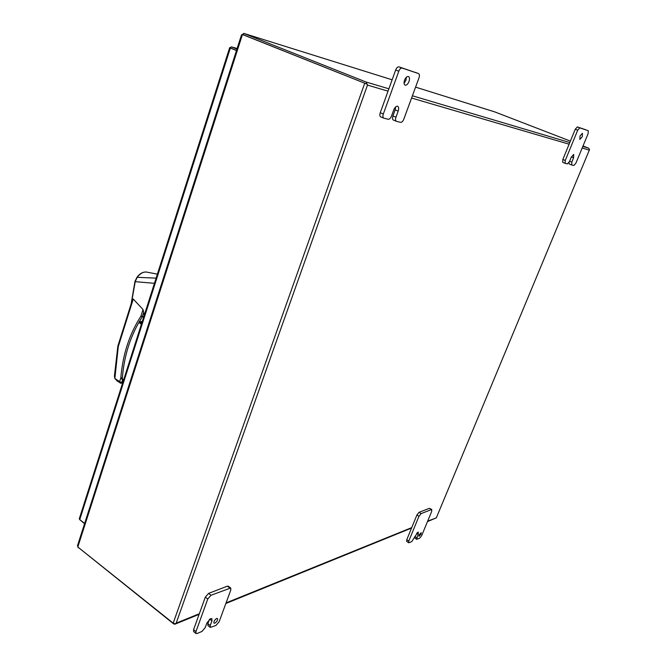 <?xml version="1.0" encoding="UTF-8"?>
<svg xmlns="http://www.w3.org/2000/svg" width="667" height="667" viewBox="0 0 667 667"><rect width="100%" height="100%" fill="white"/><g stroke="black" fill="none" stroke-linecap="round" stroke-linejoin="round"><path stroke-width="1" d="M154.461 283.308L135.218 281.674L131.482 302.826M132.249 300.392L133.258 299.033L143.021 309.538L144.297 315.124M156.103 278.139L137.202 277.322L135.193 281.666M117.876 346.031L118.292 346.532L114.866 378.472L117.217 381.065L121.027 383.258L120.16 383.025L119.635 381.641L121.661 382.675L122.553 379.898L120.844 377.83C122.728 354.611 129.398 334.1 140.862 316.3L143.722 316.925M114.441 375.905L117.851 346.106L132.4 299.917M146.798 272.119L146.348 272.036C143.172 271.777 140.12 273.545 137.202 277.322L137.152 277.397M123.762 379.456L122.611 379.59L122.353 377.922C124.212 354.919 130.832 334.609 142.204 316.992L143.697 312.456M142.304 321.386L140.303 321.894L141.838 322.836M141.504 323.879L139.778 322.811L140.303 321.894M139.778 322.811L141.421 324.154M114.432 376.305L114.849 378.489L119.635 381.641L120.844 377.83L122.353 377.922M231.199 48.282L236.502 50.459L231.232 48.291M79.315 518.701L79.732 519.61L230.348 48.041L229.656 47.707L231.557 46.89L236.935 49.091M84.542 523.737L79.698 519.593M230.348 48.041L236.468 50.55M79.732 519.61L84.642 523.437M419.101 534.917L419.009 536.285L421.094 534.075L421.185 532.7L419.101 534.917M580.007 136.001L579.848 139.445L582.291 136.735L582.449 133.283L580.007 136.001M404.077 83.267L405.903 80.34L406.395 77.197M404.569 80.132C403.752 82.75 403.935 84.426 405.119 85.159C406.57 85.401 407.862 84.192 408.988 81.541C409.813 78.914 409.63 77.23 408.437 76.488C406.987 76.255 405.703 77.464 404.569 80.132M214.882 623.161C217.042 621.594 217.901 620.043 217.459 618.501L216.592 618.501C214.432 620.06 213.573 621.611 214.007 623.161L214.882 623.161M408.779 541.07L406.753 539.761L416.917 514.991L418.968 516.283L421.102 513.598L431.474 509.563L431.757 511.272L421.694 535.576L419.626 538.219L416.6 539.345L418.192 534.117L418.317 532.183L417.825 532.199L411.781 541.571L409.121 542.713L408.671 542.73L408.779 541.07L418.968 516.283M421.102 513.598L419.043 512.314L416.917 514.991M419.043 512.314L429.448 508.304L431.474 509.563M431.874 509.563L429.448 508.304M568.984 162.523L569.268 163.999L571.627 164.932M565.274 160.447L577.705 130.215L579.806 127.856L588.269 130.707L588.119 133.642L575.896 163.165L573.853 165.499L571.669 164.957L571.802 162.114L573.603 157.762L573.712 154.402L571.294 157.145L569.485 161.522L567.4 163.899L565.157 163.332L565.274 160.447L562.84 159.48L562.731 162.364L565.107 163.315M562.84 159.48L575.237 129.273L577.705 130.215M398.182 111.106C398.974 108.604 398.799 106.995 397.657 106.278L397.524 106.228C396.081 106.12 394.814 107.354 393.73 109.922L391.487 116.075C390.554 118.276 389.461 119.343 388.202 119.276L383.808 118.167C382.816 117.542 382.65 116.15 383.325 113.99L398.808 71.219C399.766 68.943 400.875 67.884 402.134 68.051L418.543 73.578C419.543 74.204 419.693 75.638 418.984 77.872L403.793 119.218C402.876 121.377 401.817 122.428 400.6 122.361L396.381 121.302C395.431 120.694 395.289 119.335 395.956 117.217L398.182 111.106L395.139 109.872L392.913 115.966C392.254 118.084 392.396 119.443 393.355 120.052L396.256 121.236M395.139 109.872L395.614 106.937M383.325 113.99L380.248 112.723C379.581 114.882 379.748 116.275 380.74 116.9L383.667 118.101M380.248 112.723L395.673 70.01L398.808 71.219M196.04 633.5L193.638 631.599L193.563 629.706L205.319 597.148L208.588 593.397L227.33 586.176L228.322 586.193L230.732 587.994L211.022 595.256L207.754 599.016L195.965 631.599L196.04 633.5L197.165 633.492L201.959 631.441L205.186 627.68L206.895 622.97L210.622 618.626L211.873 618.626L211.948 620.852L210.238 625.529L210.305 627.422L216 625.429L219.143 621.744L230.807 589.987L230.732 587.994M365.516 83.517L242.438 34.534L367.234 84.2L367.475 85.109L366.05 82.016L243.788 33.4L243.33 34.809L365.558 83.533M582.166 148.016L589.228 150.083L589.528 149.616L436.301 517.917L427.664 521.152M78.489 547.549L173.695 623.903L174.846 624.212L176.163 623.153L175.421 623.837L173.187 623.145L77.806 546.998L77.572 545.464M436.318 517.834L427.48 521.602M589.528 149.625L588.644 148.149L583.016 145.973M570.385 141.096L494.789 111.906M242.404 34.534L243.788 33.4L392.138 79.798L243.73 33.383M241.487 34.926L242.438 34.534L77.806 546.998M78.406 547.815L78.189 547.307M210.305 627.422L207.929 625.563L207.862 623.67L209.413 619.41M402.134 68.051L398.999 66.858C397.74 66.692 396.623 67.742 395.673 70.01M398.999 66.858L418.509 73.562M579.806 127.856L577.339 126.922L575.237 129.273M577.339 126.922L585.834 129.782M406.753 539.761L406.645 541.421L408.671 542.73M414.415 537.635L416.6 539.345M143.814 316.65L140.862 316.3L143.021 309.538M133.258 299.033L118.292 346.532M142.063 322.144L140.929 321.452M122.611 379.59L123.662 379.773M122.778 382.55L121.027 383.258M231.666 46.932L237.118 48.516L231.557 46.89M411.581 98.032L569.118 144.197M199.316 613.757L176.163 623.153L367.475 85.109L388.044 91.137M411.739 527.614L226.055 602.918M366.05 82.016L388.886 88.803M412.406 95.79L569.793 142.546M582.833 146.415L588.644 148.149M494.964 111.964L415.583 87.135L494.889 111.939M364.707 83.275L173.187 623.145M195.965 631.599L193.563 629.706M207.754 599.016L205.319 597.148M211.022 595.256L208.588 593.397M229.74 587.977L227.33 586.176M210.238 625.529L207.862 623.67M211.948 620.852L209.755 619.143M392.913 115.966L395.956 117.217M573.603 157.762L571.402 156.895M569.601 161.247L571.802 162.114M418.192 534.117L416.683 533.15M414.874 536.518L416.708 537.702M157.387 274.129L146.348 272.036C142.838 271.836 139.72 273.57 137.01 277.239L134.976 281.391L131.124 303.944M139.778 323.195L141.404 324.195M121.119 383.242L122.611 383.075M229.656 47.707L79.281 518.826M175.104 624.112L199.108 614.357M225.846 603.502L411.547 528.072M436.318 517.875L589.503 149.683M241.521 34.826L77.497 545.689M393.355 120.052L396.381 121.302M415.466 72.403L418.543 73.578M380.74 116.9L383.808 118.167M569.268 163.999L571.669 164.957M562.731 162.364L565.157 163.332"/></g></svg>
